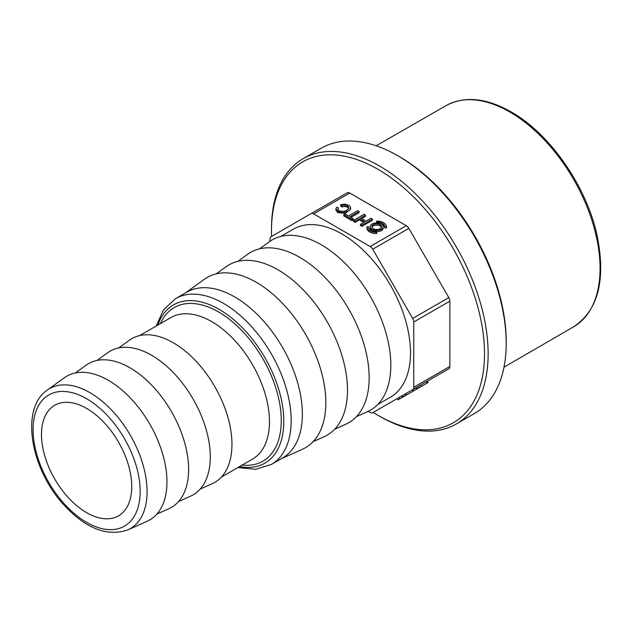 <?xml version="1.0" encoding="UTF-8"?>
<svg xmlns="http://www.w3.org/2000/svg" width="632" height="632" viewBox="0 0 632 632"><rect width="100%" height="100%" fill="white"/><g stroke="black" fill="none" stroke-linecap="round" stroke-linejoin="round"><path stroke-width="0.95" d="M86.624 512.663A63.824 36.854 60 0 1 44.927 456.415A63.824 36.854 60 0 1 54.715 405.27A63.824 36.854 60 0 1 118.54 442.123A63.824 36.854 60 0 1 118.54 515.823A63.824 36.854 60 0 1 86.624 512.663M271.602 236.423A150.637 86.971 60 0 1 271.491 230.822L271.491 228.737A153.189 88.441 60 0 1 303.218 158.616A153.189 88.441 60 0 1 379.808 166.2A153.189 88.441 60 0 1 479.886 301.188A153.189 88.441 60 0 1 456.407 423.946A153.189 88.441 60 0 1 379.808 416.354L378.007 415.311A150.637 86.971 60 0 1 373.212 412.419M303.218 158.616L321.269 148.188A153.189 88.441 60 0 1 397.868 155.78L397.868 155.78A153.189 88.441 60 0 1 506.185 343.389A153.189 88.441 60 0 1 474.458 413.518L456.407 423.946M270.046 241.258L270.046 239.046A5.103 2.947 60 0 1 271.104 236.708L311.078 213.624A5.103 2.947 60 0 1 313.63 213.877L370.17 246.52A5.103 2.947 60 0 1 372.722 249.213L412.696 318.449A5.103 2.947 60 0 1 413.755 322.012L413.755 387.29L449.858 366.442L449.858 301.164A5.103 2.947 -120 0 0 448.799 297.609L408.825 228.365A5.103 2.947 -120 0 0 406.273 225.671L349.741 193.037A5.103 2.947 -120 0 0 347.189 192.776L311.078 213.624L347.189 192.776M368.251 411.345L370.17 412.451A5.103 2.947 -120 0 0 372.722 412.704L412.696 389.628A5.103 2.947 -120 0 0 413.755 387.29M280.703 236.471L293.39 229.147A97.02 56.011 60 0 1 341.896 233.951A97.02 56.011 60 0 1 405.278 319.444A97.02 56.011 60 0 1 390.41 397.188L377.723 404.512M259.499 248.866L269.358 241.74A98.292 56.754 60 0 1 321.317 244.789A98.292 56.754 60 0 1 386.286 334.044A98.292 56.754 60 0 1 367.484 411.701L356.385 416.678M237.837 261.372L247.697 254.246A98.292 56.754 60 0 1 299.655 257.295A98.292 56.754 60 0 1 364.625 346.549A98.292 56.754 60 0 1 345.822 424.206L334.723 429.183M216.176 273.877L226.035 266.759A98.292 56.754 60 0 1 277.993 269.809A98.292 56.754 60 0 1 342.963 359.063A98.292 56.754 60 0 1 324.161 436.712L313.061 441.689M185.381 292.979L204.373 279.265A98.292 56.754 60 0 1 256.331 282.314A98.292 56.754 60 0 1 321.301 371.569A98.292 56.754 60 0 1 302.491 449.218L281.122 458.808M156.207 326.041L163.506 309.838L175.601 298.62L186.796 292.166A95.74 55.276 60 0 1 234.662 296.906A95.74 55.276 60 0 1 297.214 381.278A95.74 55.276 60 0 1 282.536 457.995L271.341 464.457L255.589 469.331L237.901 467.546M118.698 347.94L129.426 340.19A82.974 47.906 60 0 1 173.279 342.765A82.974 47.906 60 0 1 228.128 418.108A82.974 47.906 60 0 1 212.257 483.662L200.186 489.073M97.036 360.445L107.756 352.703A82.974 47.906 60 0 1 151.617 355.271A82.974 47.906 60 0 1 206.467 430.621A82.974 47.906 60 0 1 190.588 496.167L178.524 501.587M75.374 372.951L86.094 365.209A82.974 47.906 60 0 1 129.955 367.785A82.974 47.906 60 0 1 184.797 443.127A82.974 47.906 60 0 1 168.926 508.681L156.862 514.092M47.218 390.142L64.432 377.715A82.974 47.906 60 0 1 108.293 380.29A82.974 47.906 60 0 1 163.135 455.632A82.974 47.906 60 0 1 147.264 521.187L127.893 529.877C106.776 537.042 85.059 528.297 62.75 503.649C30.399 467.806 20.192 408.335 47.218 390.142A80.817 46.657 60 0 1 89.942 392.654A80.817 46.657 60 0 1 143.353 466.029A80.817 46.657 60 0 1 127.893 529.877M399.669 156.823L397.868 155.78L399.669 156.823A150.637 86.971 60 0 1 506.185 341.312L506.185 343.389M271.491 230.822A150.637 86.971 60 0 1 378.007 169.329A150.637 86.971 60 0 1 484.523 353.817A150.637 86.971 60 0 1 378.007 415.311M449.858 366.442A5.103 2.947 60 0 1 448.799 368.78L427.303 381.191L428.069 382.518L420.296 387.005M360.445 224.297L360.445 225.545L361.86 226.359L372.335 220.315L372.335 219.067L370.921 218.245L365.975 221.097L360.548 217.961L365.486 215.117L364.072 214.295L353.604 220.339L355.018 221.161L359.371 218.648L364.798 221.777L360.445 224.297L361.86 225.111L372.335 219.067M353.604 220.339L353.604 221.595L355.018 222.409L359.371 219.897L363.716 222.401M361.63 218.593L365.486 216.365L365.486 215.117M350.91 217.424L359.118 212.684L359.118 211.436L357.704 210.622L348.414 215.986L344.985 214.011L343.808 214.69L352.071 219.454L353.248 218.775L349.828 216.8L359.118 211.436M343.808 214.69L343.808 215.939L352.071 220.71L353.248 220.031L353.248 218.775M337.954 209.753L338.42 207.857L336.682 207.217L335.884 208.916L335.884 210.164L337.749 212.573L337.749 211.325L341.793 212.518L344.021 212.439L347.916 211.096L349.67 209.737L350.634 207.786L349.994 206.308L348.39 205.108L344.811 204.057L340.68 204.642L340.68 205.898L341.738 206.917L344.803 206.395L347.403 207.146L348.651 208.355M337.749 212.573L345.491 213.371L350.634 209.034L350.634 207.786M376.664 233.611L376.664 231.423A8.137 4.701 180 0 1 368.527 226.722L366.9 226.722L366.9 227.97A9.764 5.641 -0 0 0 376.664 233.611L376.664 232.671M384.801 227.97L384.801 226.722A8.137 4.701 0 0 0 376.664 222.022L376.664 221.082A9.764 5.641 180 0 1 386.428 226.722L386.428 227.97L384.801 227.97A8.137 4.701 -0 0 0 381.444 224.17M376.664 222.962L376.664 222.022L376.664 222.962M383.174 226.722A6.51 3.76 180 0 1 381.27 229.377A6.51 3.76 180 0 1 374.176 230.19A6.51 3.76 180 0 1 370.155 226.722A6.51 3.76 180 0 1 372.058 224.06A6.51 3.76 180 0 1 379.161 223.246A6.51 3.76 180 0 1 383.174 226.722L383.174 227.97A6.51 3.76 180 0 1 381.27 230.633A6.51 3.76 180 0 1 376.664 231.731M371.885 230.522A6.51 3.76 180 0 1 370.155 227.97L370.155 226.722M386.428 226.722L384.801 226.722M366.9 226.722A9.764 5.641 0 0 0 376.664 232.363M341.738 206.917L341.738 205.661L344.803 205.147L348.066 206.356L348.801 207.77L348.414 208.726C346.131 211.333 342.986 211.989 338.989 210.685L337.78 209.121M340.68 204.642L341.738 205.661M335.884 208.916L337.749 211.325M337.812 209.397L338.42 207.857M347.403 207.146L347.403 205.898M352.071 220.71L352.071 219.454M361.86 226.359L361.86 225.111M359.371 219.897L359.371 218.648M355.018 222.409L355.018 221.161M373.212 224.731A4.882 2.82 180 0 1 378.536 224.115A4.882 2.82 180 0 1 381.546 226.722A4.882 2.82 180 0 1 380.116 228.713A4.882 2.82 180 0 1 374.8 229.329A4.882 2.82 180 0 1 371.782 226.722A4.882 2.82 180 0 1 373.212 224.731M371.908 227.346A4.882 2.82 180 0 1 376.664 225.15A4.882 2.82 180 0 1 381.428 227.346M409.457 393.27L397.947 399.906L397.18 398.579L402.434 395.553M414.189 390.537L402.608 397.22L401.841 395.893L420.288 385.243L421.054 386.571L416.528 389.186L415.643 387.922M419.838 385.504L427.279 381.207L428.046 382.534L416.82 389.012L416.053 387.685M397.18 398.579L372.722 412.704L397.18 398.579M448.799 368.78L412.696 389.628L448.799 368.78M424.317 384.683L413.486 390.939L412.72 389.612M413.486 390.939L414.347 390.442M413.091 391.168L412.325 389.841M426.426 383.466L421.544 386.286M420.833 386.697L417.997 388.332M427.279 382.976L426.513 381.649M405.373 395.624L399.843 398.816M399.803 398.839L399.037 397.512M404.954 395.861L406.889 394.747M414.11 390.576L405.784 395.387M403.319 396.809L402.552 395.482M417.365 388.704L405.863 395.34L405.096 394.013M406.534 394.953L405.768 393.625M86.624 398.721A75.721 43.719 -120 0 0 40.258 464.686A75.721 43.719 -120 0 0 132.996 518.232A75.721 43.719 -120 0 0 86.624 398.721M175.601 298.62A95.74 55.276 60 0 1 223.475 303.368A95.74 55.276 60 0 1 286.019 387.732A95.74 55.276 60 0 1 271.341 464.457M157.881 325.069A91.379 52.756 60 0 1 219.193 309.404A91.379 52.756 60 0 1 282.978 408.912A91.379 52.756 60 0 1 239.575 466.582M160.465 323.584A88.685 51.2 60 0 1 218.553 311.971A88.685 51.2 60 0 1 280.102 406.028A88.685 51.2 60 0 1 242.159 465.089M139.68 335.576L170.853 317.58A81.702 47.171 60 0 1 211.704 321.625A81.702 47.171 60 0 1 265.077 393.618A81.702 47.171 60 0 1 252.555 459.085L221.382 477.089M449.858 301.164L413.755 322.012M509.795 111.998A127.656 73.707 60 0 1 593.179 224.423A127.656 73.707 60 0 1 573.698 326.744C598.085 310.336 605.946 280.197 597.264 236.336C587.002 187.048 550.156 133.763 511.075 111.872C486.206 97.834 464.528 95.756 446.042 105.631A127.656 73.707 60 0 1 509.795 111.998M349.741 193.037L313.63 213.877M406.273 225.671L370.17 246.52M408.825 228.365L372.722 249.213M448.799 297.609L412.696 318.449M344.803 206.395L344.803 205.147M418.55 388.016L417.784 386.689M446.042 105.631L376.174 145.787M573.698 326.744L503.988 367.176"/></g></svg>
